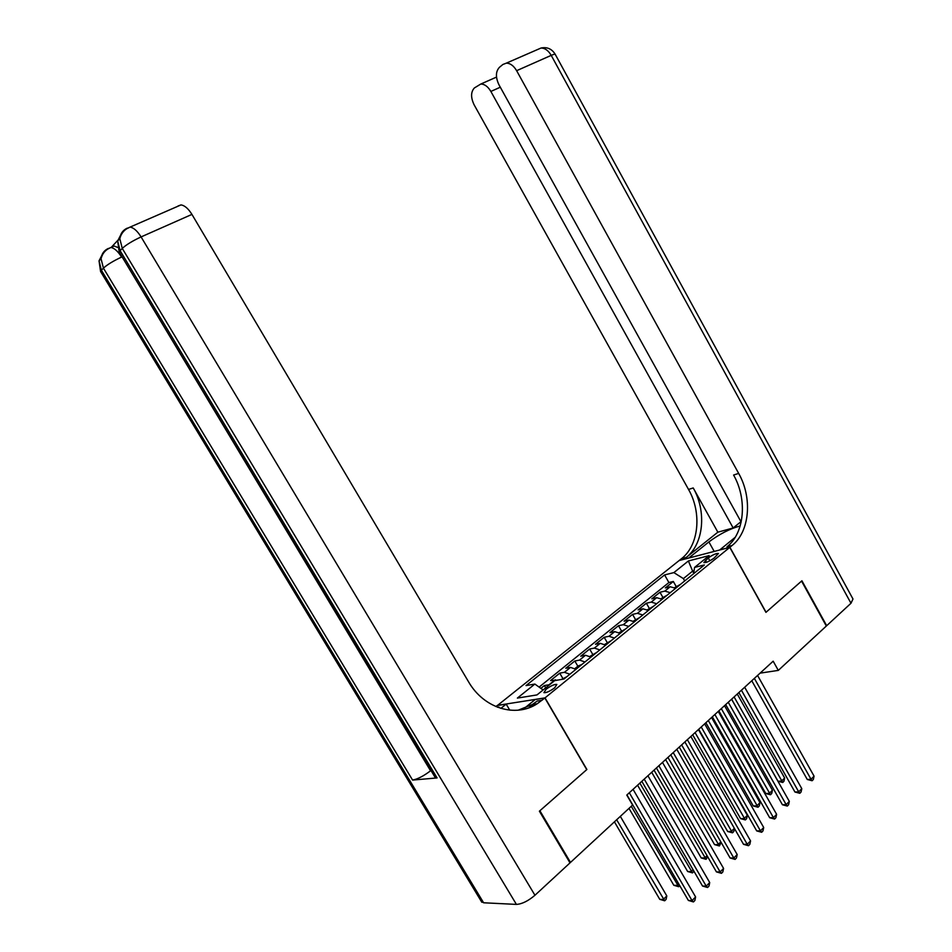 <?xml version="1.0" encoding="UTF-8"?>
<svg xmlns="http://www.w3.org/2000/svg" width="952" height="952" viewBox="0 0 952 952"><rect width="100%" height="100%" fill="white"/><g stroke="black" fill="none" stroke-linecap="round" stroke-linejoin="round"><path stroke-width="1.43" d="M554.683 687.82L556.849 684.428C554.481 684.155 550.899 685.761 546.115 689.236L543.913 692.651C546.281 692.925 549.875 691.319 554.683 687.82M497.42 705.491L679.133 560.549L729.767 547.376L545.02 697.875L497.372 705.396M675.646 588.288L670.208 586.753L665.341 587.919L673.326 581.47L676.134 586.444M670.267 592.668L664.817 591.109L659.962 592.251L662.806 597.261M659.962 592.251L651.834 598.82L656.69 597.689L662.128 599.272M648.383 610.446L642.933 608.816L638.114 609.899L646.372 603.223L649.24 608.268M634.401 621.811L628.951 620.121L624.143 621.168L632.556 614.385L635.46 619.466M620.168 633.377L614.73 631.628L609.934 632.628L618.491 625.726L621.43 630.855M605.686 645.147L600.248 643.338L595.488 644.302L604.187 637.281L607.15 642.433M590.954 657.118L585.516 655.262L580.779 656.178L589.633 649.026L592.632 654.226M575.948 669.316L570.51 667.388L565.809 668.256L574.818 660.986L577.852 666.221M557.824 680.085L550.565 680.561L559.74 673.147L562.81 678.431M760.101 673.135L778.308 670.398L773.167 661.188L626.785 795.075L632.592 805.047L570.498 862.417L539.891 810.747L586.896 769.49L545.02 697.875M708.264 557.955L703.849 562.608C706.146 562.787 709.561 561.287 714.071 558.098L718.451 553.469C716.154 553.29 712.762 554.778 708.264 557.955L709.847 560.799M693.711 573.021L692.639 571.117L683.381 578.602L673.873 572.604L664.591 574.925L526.028 685.595L534.869 684.06L517.376 698.09L536.999 694.912L554.647 680.632L564.012 679.002L704.361 564.964L694.567 567.416L693.603 573.699M673.873 572.604L688.391 560.966L709.157 555.611L694.567 567.416M673.326 581.47L668.887 582.541L539.106 687.106M549.625 684.69L544.389 685.535L540.879 688.379M559.74 673.147L564.441 672.302L569.879 674.242M574.818 660.986L579.542 660.093L584.98 661.973M589.633 649.026L594.381 648.086L599.831 649.907M604.187 637.281L608.959 636.293L614.409 638.054M618.491 625.726L623.286 624.702L628.736 626.416M632.556 614.385L637.376 613.314L642.814 614.968M646.372 603.223L651.216 602.116L656.666 603.723M684.702 580.934L683.381 578.602M729.767 547.376L765.932 612.362L801.56 581.101L826.324 626.047L778.308 670.398M569.736 862.417L570.498 862.417M694.056 570.76L692.639 571.117L688.391 560.966M668.887 582.541L664.591 574.925M544.389 685.535L545.734 687.844M534.869 684.06L543.092 689.974M751.782 680.751L807.272 779.486L811.021 779.26L754.365 678.383M814.067 776.154L813.341 779.486L812.115 780.735L811.021 779.26L814.067 776.154L757.566 675.456M812.115 780.735L807.272 779.486M680.585 584.29L674.635 587.658M731.636 699.184L778.022 781.259L781.604 781.045L784.65 778.01L737.264 694.032M734.099 696.923L782.734 782.484L778.022 781.259M784.65 778.01L783.948 781.259L782.734 782.484M850.981 603.259L551.22 55.371C553.921 54.193 555.29 53.895 555.313 54.502L852.98 598.998L850.981 603.259L826.681 625.714L801.917 580.779L766.062 612.255L729.898 547.269L732.124 545.46C749.783 531.68 752.592 497.777 738.669 473.406L516.627 70.686C513.675 65.712 510.248 63.201 506.309 63.153L502.87 64.486L499.419 67.33C495.587 71.543 495.457 77.398 499.015 84.883L741.168 522.077M740.18 525.956C729.934 528.729 719.498 534.048 708.883 541.914L688.843 557.955L679.264 560.442L681.465 558.693C698.935 545.353 702.005 512.759 688.534 489.447L474.167 104.898C470.681 97.628 470.74 91.987 474.358 87.977L480.76 84.05C484.58 84.074 487.948 86.537 490.863 91.44L733.159 527.967L740.953 521.696M719.664 550.006L735.206 537.309M719.629 549.947L729.898 547.269M717.856 532.18L686.202 557.455C703.695 544.08 706.741 511.355 693.223 487.948L717.856 532.18L733.159 527.967M732.124 545.46L726.995 546.805C744.642 533.06 747.475 499.288 733.599 475.036L738.669 473.406M117.715 240.44L111.586 246.996L114.157 246.044L117.548 247.353M539.391 811.187L586.741 769.632L544.865 698.006L537.249 703.73C515.544 717.986 483.759 708.407 468.491 681.703L191.935 214.402L141.086 236.917L534.953 895.261L570.01 862.881L539.391 811.187M509.76 710.168L506.19 704.111L500.847 708.383M506.19 704.111L497.206 705.527L495.897 706.574M528.931 707.788L533.144 704.361M544.865 698.006L535.155 699.542L522.874 709.502M534.953 895.261C528.193 901.008 522.005 904.055 516.412 904.4L483.616 902.782L481.129 901.092M430.958 770.466L430.554 770.787C423.592 776.058 417.607 779.152 412.585 780.069L437.087 777.927L434.743 776.761M178.012 206.013L180.975 204.918C184.652 205.418 188.306 208.583 191.935 214.402M542.057 700.291L537.226 701.041L532.418 704.48L518.15 710.204M738.859 692.568L794.944 792.016L798.692 791.826L741.429 690.224M801.798 788.673L801.06 792.028L799.823 793.29L798.692 791.826L801.798 788.673L744.678 687.249M799.823 793.29L794.944 792.016M725.71 704.599L782.425 804.761L786.162 804.607L728.256 702.267M789.315 801.394L788.589 804.773L787.328 806.058L786.162 804.607L789.315 801.394L731.576 699.232M787.328 806.058L782.425 804.761M712.334 716.832L769.68 817.732L773.417 817.613L714.869 714.512M776.618 814.341L775.892 817.744L774.607 819.053L773.417 817.613L776.618 814.341L718.236 711.43M774.607 819.053L769.68 817.732M698.732 729.28L756.709 830.918L760.446 830.834L701.231 726.983M763.706 827.514L762.968 830.929L761.671 832.262L760.446 830.834L763.706 827.514L704.658 723.841M761.671 832.262L756.709 830.918M667.209 595.155L661.116 598.63M718.867 710.858L765.753 793.516L769.323 793.337L772.417 790.243L724.52 705.682M721.307 708.621L770.489 794.753L765.753 793.516M772.417 790.243L771.715 793.516L770.489 794.753M653.607 606.21L647.372 609.792M705.884 722.735L753.282 805.975L756.84 805.82L759.982 802.679L711.572 717.522M708.312 720.509L758.03 807.236L753.282 805.975M759.982 802.679L759.291 805.987L758.03 807.236M639.768 617.455L633.377 621.144M692.687 734.801L740.585 818.637L744.155 818.53L747.344 815.328L698.411 729.565M695.079 732.612L745.368 819.934L740.585 818.637M747.344 815.328L746.642 818.649L745.368 819.934M625.69 628.891L619.145 632.699M679.252 747.082L727.685 831.524L731.243 831.441L734.349 828.335M681.632 744.904L732.493 832.833L727.685 831.524M734.432 828.466L733.79 831.536L732.493 832.833M684.881 741.941L743.524 844.329L747.237 844.293L687.356 739.668M750.557 840.913L749.831 844.353L748.51 845.709L747.237 844.293L750.557 840.913L690.854 736.479M748.51 845.709L743.524 844.329M611.374 640.529L604.663 644.456M665.603 759.577L714.571 844.626L718.106 844.591L720.831 841.865M667.947 757.423L719.391 845.971L714.571 844.626M721.164 842.461L719.391 845.971M670.779 754.829L730.101 857.99L733.802 857.99L673.242 752.592M737.193 854.551L736.455 858.014L735.111 859.394L733.802 857.99L737.193 854.551L676.789 749.331M735.111 859.394L730.101 857.99M596.797 652.37L589.931 656.416M651.703 772.286L701.219 857.942L704.754 857.954L707.05 855.646M654.036 770.156L706.075 859.323L701.219 857.942M707.669 856.717L706.075 859.323M656.428 767.955L716.428 871.889L720.128 871.937L658.867 765.741M723.579 868.426L722.842 871.925L721.473 873.329L720.128 871.937L723.579 868.426L662.485 762.421M721.473 873.329L716.428 871.889M581.97 664.425L578.102 666.019L574.925 668.601M637.566 785.221L687.641 871.508L691.164 871.556L693.032 869.676M639.863 783.115L692.52 872.901L687.641 871.508M693.948 871.235L692.52 872.901M641.827 781.318L702.528 886.038L706.217 886.133L644.23 779.129M709.716 882.563L708.99 886.074L707.586 887.502L706.217 886.133L709.716 882.563L647.907 775.749M707.586 887.502L702.528 886.038M566.868 676.693L561.585 679.431M628.998 808.367L673.826 885.301L677.336 885.384L678.764 883.956M631.259 806.273L678.728 886.728L673.826 885.301M679.776 885.681L678.728 886.728M626.94 794.932L688.367 900.437L692.044 900.58L629.32 792.754M695.603 896.939L694.877 900.485L693.461 901.937L692.044 900.58L695.603 896.939L633.068 789.327M693.461 901.937L688.367 900.437M614.421 821.838L659.76 899.342L663.258 899.473L666.805 895.927L620.335 816.376M616.658 819.767L664.686 900.794L659.76 899.342M666.805 895.927L666.102 899.378L664.686 900.794M664.817 591.109L670.208 586.753M549.066 684.75L555.254 679.74M564.441 672.302L570.51 667.388M579.542 660.093L585.516 655.262M594.381 648.086L600.248 643.338M608.959 636.293L614.73 631.628M623.286 624.702L628.951 620.121M637.376 613.314L642.933 608.816M651.216 602.116L656.69 597.689M706.455 562.299L705.349 560.312M686.202 557.455L681.465 558.693M693.223 487.948L688.534 489.447M538.915 48.945L540.998 48.04C544.937 48.052 548.352 50.492 551.22 55.371L516.627 70.686M500.3 87.215L490.863 91.44M714.202 551.434L708.883 541.914M498.896 707.027L497.515 707.241M516.412 904.4L122.261 248.412L120.107 250.673L437.087 777.927M412.585 780.069L103.423 268.155L101.4 270.261L483.616 902.782M107.731 249.055L110.872 247.496C105.672 249.579 102.399 253.315 101.055 258.718C101.59 253.91 104.006 250.483 108.302 248.448M126.545 228.861L130.067 227.1C124.664 229.206 121.237 233.061 119.809 238.678C120.345 233.716 122.82 230.217 127.211 228.147M122.082 256.85L430.554 770.787M103.316 252.447L99.044 260.86L101.055 258.718L103.423 268.155C107.195 264.68 113.252 260.991 121.582 257.076C117.893 251.221 114.323 248.032 110.872 247.496L114.157 246.044M100.912 272.046L101.4 270.261L99.044 260.86L100.567 271.487L481.843 902.27M122.07 232.288L117.667 240.963L119.809 238.678L122.261 248.412C126.259 244.735 132.542 240.892 141.086 236.917C137.35 230.955 133.673 227.683 130.067 227.1L180.975 204.918M119.559 252.661L120.107 250.673L117.667 240.963L119.178 252.03L435.314 777.701M496.516 77.1L480.76 84.05M555.183 54.252C551.851 48.849 547.114 46.779 540.998 48.04L506.309 63.153M532.418 704.48L537.249 703.73"/></g></svg>
